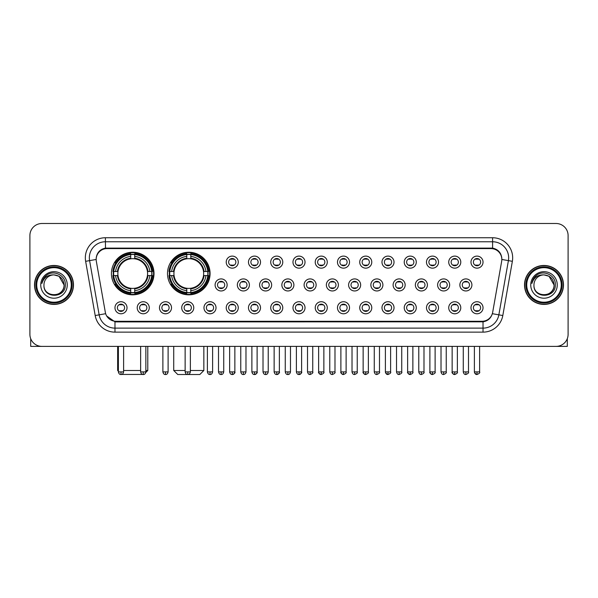 <?xml version="1.0" encoding="UTF-8"?>
<svg xmlns="http://www.w3.org/2000/svg" width="598" height="598" viewBox="0 0 598 598"><rect width="100%" height="100%" fill="white"/><g stroke="black" fill="none" stroke-linecap="round" stroke-linejoin="round"><path stroke-width="0.9" d="M167.5 273.533A21.289 21.289 0 0 0 188.789 294.821A21.289 21.289 0 0 0 210.077 273.533A21.289 21.289 0 0 0 188.789 252.251A21.289 21.289 0 0 0 167.5 273.533M111.43 273.533A21.289 21.289 0 0 0 132.719 294.821A21.289 21.289 0 0 0 154.007 273.533A21.289 21.289 0 0 0 132.719 252.251A21.289 21.289 0 0 0 111.43 273.533M149.268 307.753A6.025 6.025 0 0 1 143.243 313.778A6.025 6.025 0 0 1 137.219 307.753A6.025 6.025 0 0 1 143.243 301.728A6.025 6.025 0 0 1 149.268 307.753M139.626 307.753A3.618 3.618 0 0 0 143.243 311.371A3.618 3.618 0 0 0 146.861 307.753A3.618 3.618 0 0 0 143.243 304.143A3.618 3.618 0 0 0 139.626 307.753M171.521 307.753A6.025 6.025 0 0 1 165.497 313.778A6.025 6.025 0 0 1 159.472 307.753A6.025 6.025 0 0 1 165.497 301.728A6.025 6.025 0 0 1 171.521 307.753M161.879 307.753A3.618 3.618 0 0 0 165.497 311.371A3.618 3.618 0 0 0 169.107 307.753A3.618 3.618 0 0 0 165.497 304.143A3.618 3.618 0 0 0 161.879 307.753M193.767 307.753A6.025 6.025 0 0 1 187.742 313.778A6.025 6.025 0 0 1 181.717 307.753A6.025 6.025 0 0 1 187.742 301.728A6.025 6.025 0 0 1 193.767 307.753M184.132 307.753A3.618 3.618 0 0 0 187.742 311.371A3.618 3.618 0 0 0 191.36 307.753A3.618 3.618 0 0 0 187.742 304.143A3.618 3.618 0 0 0 184.132 307.753M216.02 307.753A6.025 6.025 0 0 1 209.995 313.778A6.025 6.025 0 0 1 203.97 307.753A6.025 6.025 0 0 1 209.995 301.728A6.025 6.025 0 0 1 216.02 307.753M206.385 307.753A3.618 3.618 0 0 0 209.995 311.371A3.618 3.618 0 0 0 213.613 307.753A3.618 3.618 0 0 0 209.995 304.143A3.618 3.618 0 0 0 206.385 307.753M238.273 307.753A6.025 6.025 0 0 1 232.248 313.778A6.025 6.025 0 0 1 226.223 307.753A6.025 6.025 0 0 1 232.248 301.728A6.025 6.025 0 0 1 238.273 307.753M228.63 307.753A3.618 3.618 0 0 0 232.248 311.371A3.618 3.618 0 0 0 235.859 307.753A3.618 3.618 0 0 0 232.248 304.143A3.618 3.618 0 0 0 228.63 307.753M260.526 307.753A6.025 6.025 0 0 1 254.501 313.778A6.025 6.025 0 0 1 248.476 307.753A6.025 6.025 0 0 1 254.501 301.728A6.025 6.025 0 0 1 260.526 307.753M250.883 307.753A3.618 3.618 0 0 0 254.501 311.371A3.618 3.618 0 0 0 258.112 307.753A3.618 3.618 0 0 0 254.501 304.143A3.618 3.618 0 0 0 250.883 307.753M282.772 307.753A6.025 6.025 0 0 1 276.747 313.778A6.025 6.025 0 0 1 270.722 307.753A6.025 6.025 0 0 1 276.747 301.728A6.025 6.025 0 0 1 282.772 307.753M273.137 307.753A3.618 3.618 0 0 0 276.747 311.371A3.618 3.618 0 0 0 280.365 307.753A3.618 3.618 0 0 0 276.747 304.143A3.618 3.618 0 0 0 273.137 307.753M305.025 307.753A6.025 6.025 0 0 1 299 313.778A6.025 6.025 0 0 1 292.975 307.753A6.025 6.025 0 0 1 299 301.728A6.025 6.025 0 0 1 305.025 307.753M295.382 307.753A3.618 3.618 0 0 0 299 311.371A3.618 3.618 0 0 0 302.618 307.753A3.618 3.618 0 0 0 299 304.143A3.618 3.618 0 0 0 295.382 307.753M327.278 307.753A6.025 6.025 0 0 1 321.253 313.778A6.025 6.025 0 0 1 315.228 307.753A6.025 6.025 0 0 1 321.253 301.728A6.025 6.025 0 0 1 327.278 307.753M317.635 307.753A3.618 3.618 0 0 0 321.253 311.371A3.618 3.618 0 0 0 324.864 307.753A3.618 3.618 0 0 0 321.253 304.143A3.618 3.618 0 0 0 317.635 307.753M349.524 307.753A6.025 6.025 0 0 1 343.499 313.778A6.025 6.025 0 0 1 337.474 307.753A6.025 6.025 0 0 1 343.499 301.728A6.025 6.025 0 0 1 349.524 307.753M339.888 307.753A3.618 3.618 0 0 0 343.499 311.371A3.618 3.618 0 0 0 347.117 307.753A3.618 3.618 0 0 0 343.499 304.143A3.618 3.618 0 0 0 339.888 307.753M371.777 307.753A6.025 6.025 0 0 1 365.752 313.778A6.025 6.025 0 0 1 359.727 307.753A6.025 6.025 0 0 1 365.752 301.728A6.025 6.025 0 0 1 371.777 307.753M362.141 307.753A3.618 3.618 0 0 0 365.752 311.371A3.618 3.618 0 0 0 369.37 307.753A3.618 3.618 0 0 0 365.752 304.143A3.618 3.618 0 0 0 362.141 307.753M394.03 307.753A6.025 6.025 0 0 1 388.005 313.778A6.025 6.025 0 0 1 381.98 307.753A6.025 6.025 0 0 1 388.005 301.728A6.025 6.025 0 0 1 394.03 307.753M384.387 307.753A3.618 3.618 0 0 0 388.005 311.371A3.618 3.618 0 0 0 391.615 307.753A3.618 3.618 0 0 0 388.005 304.143A3.618 3.618 0 0 0 384.387 307.753M416.283 307.753A6.025 6.025 0 0 1 410.258 313.778A6.025 6.025 0 0 1 404.233 307.753A6.025 6.025 0 0 1 410.258 301.728A6.025 6.025 0 0 1 416.283 307.753M406.64 307.753A3.618 3.618 0 0 0 410.258 311.371A3.618 3.618 0 0 0 413.868 307.753A3.618 3.618 0 0 0 410.258 304.143A3.618 3.618 0 0 0 406.64 307.753M438.528 307.753A6.025 6.025 0 0 1 432.504 313.778A6.025 6.025 0 0 1 426.479 307.753A6.025 6.025 0 0 1 432.504 301.728A6.025 6.025 0 0 1 438.528 307.753M428.893 307.753A3.618 3.618 0 0 0 432.504 311.371A3.618 3.618 0 0 0 436.121 307.753A3.618 3.618 0 0 0 432.504 304.143A3.618 3.618 0 0 0 428.893 307.753M460.781 307.753A6.025 6.025 0 0 1 454.757 313.778A6.025 6.025 0 0 1 448.732 307.753A6.025 6.025 0 0 1 454.757 301.728A6.025 6.025 0 0 1 460.781 307.753M451.139 307.753A3.618 3.618 0 0 0 454.757 311.371A3.618 3.618 0 0 0 458.374 307.753A3.618 3.618 0 0 0 454.757 304.143A3.618 3.618 0 0 0 451.139 307.753M483.035 307.753A6.025 6.025 0 0 1 477.01 313.778A6.025 6.025 0 0 1 470.985 307.753A6.025 6.025 0 0 1 477.01 301.728A6.025 6.025 0 0 1 483.035 307.753M473.392 307.753A3.618 3.618 0 0 0 477.01 311.371A3.618 3.618 0 0 0 480.62 307.753A3.618 3.618 0 0 0 477.01 304.143A3.618 3.618 0 0 0 473.392 307.753M127.015 307.753A6.025 6.025 0 0 1 120.99 313.778A6.025 6.025 0 0 1 114.966 307.753A6.025 6.025 0 0 1 120.99 301.728A6.025 6.025 0 0 1 127.015 307.753M117.38 307.753A3.618 3.618 0 0 0 120.99 311.371A3.618 3.618 0 0 0 124.608 307.753A3.618 3.618 0 0 0 120.99 304.143A3.618 3.618 0 0 0 117.38 307.753M227.143 284.94A6.025 6.025 0 0 1 221.118 290.964A6.025 6.025 0 0 1 215.101 284.94A6.025 6.025 0 0 1 221.118 278.915A6.025 6.025 0 0 1 227.143 284.94M217.508 284.94A3.618 3.618 0 0 0 221.118 288.557A3.618 3.618 0 0 0 224.736 284.94A3.618 3.618 0 0 0 221.118 281.329A3.618 3.618 0 0 0 217.508 284.94M249.396 284.94A6.025 6.025 0 0 1 243.371 290.964A6.025 6.025 0 0 1 237.346 284.94A6.025 6.025 0 0 1 243.371 278.915A6.025 6.025 0 0 1 249.396 284.94M239.761 284.94A3.618 3.618 0 0 0 243.371 288.557A3.618 3.618 0 0 0 246.989 284.94A3.618 3.618 0 0 0 243.371 281.329A3.618 3.618 0 0 0 239.761 284.94M271.649 284.94A6.025 6.025 0 0 1 265.624 290.964A6.025 6.025 0 0 1 259.599 284.94A6.025 6.025 0 0 1 265.624 278.915A6.025 6.025 0 0 1 271.649 284.94M262.006 284.94A3.618 3.618 0 0 0 265.624 288.557A3.618 3.618 0 0 0 269.242 284.94A3.618 3.618 0 0 0 265.624 281.329A3.618 3.618 0 0 0 262.006 284.94M293.902 284.94A6.025 6.025 0 0 1 287.877 290.964A6.025 6.025 0 0 1 281.852 284.94A6.025 6.025 0 0 1 287.877 278.915A6.025 6.025 0 0 1 293.902 284.94M284.259 284.94A3.618 3.618 0 0 0 287.877 288.557A3.618 3.618 0 0 0 291.488 284.94A3.618 3.618 0 0 0 287.877 281.329A3.618 3.618 0 0 0 284.259 284.94M316.148 284.94A6.025 6.025 0 0 1 310.123 290.964A6.025 6.025 0 0 1 304.098 284.94A6.025 6.025 0 0 1 310.123 278.915A6.025 6.025 0 0 1 316.148 284.94M306.512 284.94A3.618 3.618 0 0 0 310.123 288.557A3.618 3.618 0 0 0 313.741 284.94A3.618 3.618 0 0 0 310.123 281.329A3.618 3.618 0 0 0 306.512 284.94M338.401 284.94A6.025 6.025 0 0 1 332.376 290.964A6.025 6.025 0 0 1 326.351 284.94A6.025 6.025 0 0 1 332.376 278.915A6.025 6.025 0 0 1 338.401 284.94M328.758 284.94A3.618 3.618 0 0 0 332.376 288.557A3.618 3.618 0 0 0 335.994 284.94A3.618 3.618 0 0 0 332.376 281.329A3.618 3.618 0 0 0 328.758 284.94M360.654 284.94A6.025 6.025 0 0 1 354.629 290.964A6.025 6.025 0 0 1 348.604 284.94A6.025 6.025 0 0 1 354.629 278.915A6.025 6.025 0 0 1 360.654 284.94M351.011 284.94A3.618 3.618 0 0 0 354.629 288.557A3.618 3.618 0 0 0 358.239 284.94A3.618 3.618 0 0 0 354.629 281.329A3.618 3.618 0 0 0 351.011 284.94M382.899 284.94A6.025 6.025 0 0 1 376.882 290.964A6.025 6.025 0 0 1 370.857 284.94A6.025 6.025 0 0 1 376.882 278.915A6.025 6.025 0 0 1 382.899 284.94M373.264 284.94A3.618 3.618 0 0 0 376.882 288.557A3.618 3.618 0 0 0 380.492 284.94A3.618 3.618 0 0 0 376.882 281.329A3.618 3.618 0 0 0 373.264 284.94M405.152 284.94A6.025 6.025 0 0 1 399.128 290.964A6.025 6.025 0 0 1 393.103 284.94A6.025 6.025 0 0 1 399.128 278.915A6.025 6.025 0 0 1 405.152 284.94M395.517 284.94A3.618 3.618 0 0 0 399.128 288.557A3.618 3.618 0 0 0 402.746 284.94A3.618 3.618 0 0 0 399.128 281.329A3.618 3.618 0 0 0 395.517 284.94M427.406 284.94A6.025 6.025 0 0 1 421.381 290.964A6.025 6.025 0 0 1 415.356 284.94A6.025 6.025 0 0 1 421.381 278.915A6.025 6.025 0 0 1 427.406 284.94M417.763 284.94A3.618 3.618 0 0 0 421.381 288.557A3.618 3.618 0 0 0 424.999 284.94A3.618 3.618 0 0 0 421.381 281.329A3.618 3.618 0 0 0 417.763 284.94M449.659 284.94A6.025 6.025 0 0 1 443.634 290.964A6.025 6.025 0 0 1 437.609 284.94A6.025 6.025 0 0 1 443.634 278.915A6.025 6.025 0 0 1 449.659 284.94M440.016 284.94A3.618 3.618 0 0 0 443.634 288.557A3.618 3.618 0 0 0 447.244 284.94A3.618 3.618 0 0 0 443.634 281.329A3.618 3.618 0 0 0 440.016 284.94M471.904 284.94A6.025 6.025 0 0 1 465.879 290.964A6.025 6.025 0 0 1 459.855 284.94A6.025 6.025 0 0 1 465.879 278.915A6.025 6.025 0 0 1 471.904 284.94M462.269 284.94A3.618 3.618 0 0 0 465.879 288.557A3.618 3.618 0 0 0 469.497 284.94A3.618 3.618 0 0 0 465.879 281.329A3.618 3.618 0 0 0 462.269 284.94M238.273 262.126A6.025 6.025 0 0 1 232.248 268.151A6.025 6.025 0 0 1 226.223 262.126A6.025 6.025 0 0 1 232.248 256.101A6.025 6.025 0 0 1 238.273 262.126M228.63 262.126A3.618 3.618 0 0 0 232.248 265.744A3.618 3.618 0 0 0 235.859 262.126A3.618 3.618 0 0 0 232.248 258.515A3.618 3.618 0 0 0 228.63 262.126M260.526 262.126A6.025 6.025 0 0 1 254.501 268.151A6.025 6.025 0 0 1 248.476 262.126A6.025 6.025 0 0 1 254.501 256.101A6.025 6.025 0 0 1 260.526 262.126M250.883 262.126A3.618 3.618 0 0 0 254.501 265.744A3.618 3.618 0 0 0 258.112 262.126A3.618 3.618 0 0 0 254.501 258.515A3.618 3.618 0 0 0 250.883 262.126M282.772 262.126A6.025 6.025 0 0 1 276.747 268.151A6.025 6.025 0 0 1 270.722 262.126A6.025 6.025 0 0 1 276.747 256.101A6.025 6.025 0 0 1 282.772 262.126M273.137 262.126A3.618 3.618 0 0 0 276.747 265.744A3.618 3.618 0 0 0 280.365 262.126A3.618 3.618 0 0 0 276.747 258.515A3.618 3.618 0 0 0 273.137 262.126M305.025 262.126A6.025 6.025 0 0 1 299 268.151A6.025 6.025 0 0 1 292.975 262.126A6.025 6.025 0 0 1 299 256.101A6.025 6.025 0 0 1 305.025 262.126M295.382 262.126A3.618 3.618 0 0 0 299 265.744A3.618 3.618 0 0 0 302.618 262.126A3.618 3.618 0 0 0 299 258.515A3.618 3.618 0 0 0 295.382 262.126M327.278 262.126A6.025 6.025 0 0 1 321.253 268.151A6.025 6.025 0 0 1 315.228 262.126A6.025 6.025 0 0 1 321.253 256.101A6.025 6.025 0 0 1 327.278 262.126M317.635 262.126A3.618 3.618 0 0 0 321.253 265.744A3.618 3.618 0 0 0 324.864 262.126A3.618 3.618 0 0 0 321.253 258.515A3.618 3.618 0 0 0 317.635 262.126M349.524 262.126A6.025 6.025 0 0 1 343.499 268.151A6.025 6.025 0 0 1 337.474 262.126A6.025 6.025 0 0 1 343.499 256.101A6.025 6.025 0 0 1 349.524 262.126M339.888 262.126A3.618 3.618 0 0 0 343.499 265.744A3.618 3.618 0 0 0 347.117 262.126A3.618 3.618 0 0 0 343.499 258.515A3.618 3.618 0 0 0 339.888 262.126M371.777 262.126A6.025 6.025 0 0 1 365.752 268.151A6.025 6.025 0 0 1 359.727 262.126A6.025 6.025 0 0 1 365.752 256.101A6.025 6.025 0 0 1 371.777 262.126M362.141 262.126A3.618 3.618 0 0 0 365.752 265.744A3.618 3.618 0 0 0 369.37 262.126A3.618 3.618 0 0 0 365.752 258.515A3.618 3.618 0 0 0 362.141 262.126M394.03 262.126A6.025 6.025 0 0 1 388.005 268.151A6.025 6.025 0 0 1 381.98 262.126A6.025 6.025 0 0 1 388.005 256.101A6.025 6.025 0 0 1 394.03 262.126M384.387 262.126A3.618 3.618 0 0 0 388.005 265.744A3.618 3.618 0 0 0 391.615 262.126A3.618 3.618 0 0 0 388.005 258.515A3.618 3.618 0 0 0 384.387 262.126M416.283 262.126A6.025 6.025 0 0 1 410.258 268.151A6.025 6.025 0 0 1 404.233 262.126A6.025 6.025 0 0 1 410.258 256.101A6.025 6.025 0 0 1 416.283 262.126M406.64 262.126A3.618 3.618 0 0 0 410.258 265.744A3.618 3.618 0 0 0 413.868 262.126A3.618 3.618 0 0 0 410.258 258.515A3.618 3.618 0 0 0 406.64 262.126M438.528 262.126A6.025 6.025 0 0 1 432.504 268.151A6.025 6.025 0 0 1 426.479 262.126A6.025 6.025 0 0 1 432.504 256.101A6.025 6.025 0 0 1 438.528 262.126M428.893 262.126A3.618 3.618 0 0 0 432.504 265.744A3.618 3.618 0 0 0 436.121 262.126A3.618 3.618 0 0 0 432.504 258.515A3.618 3.618 0 0 0 428.893 262.126M460.781 262.126A6.025 6.025 0 0 1 454.757 268.151A6.025 6.025 0 0 1 448.732 262.126A6.025 6.025 0 0 1 454.757 256.101A6.025 6.025 0 0 1 460.781 262.126M451.139 262.126A3.618 3.618 0 0 0 454.757 265.744A3.618 3.618 0 0 0 458.374 262.126A3.618 3.618 0 0 0 454.757 258.515A3.618 3.618 0 0 0 451.139 262.126M483.035 262.126A6.025 6.025 0 0 1 477.01 268.151A6.025 6.025 0 0 1 470.985 262.126A6.025 6.025 0 0 1 477.01 256.101A6.025 6.025 0 0 1 483.035 262.126M473.392 262.126A3.618 3.618 0 0 0 477.01 265.744A3.618 3.618 0 0 0 480.62 262.126A3.618 3.618 0 0 0 477.01 258.515A3.618 3.618 0 0 0 473.392 262.126M96.338 261.319A10.846 10.846 0 0 1 107.012 248.596L490.988 248.596A10.846 10.846 0 0 1 501.662 261.319L492.67 312.328A10.846 10.846 0 0 1 481.988 321.29L116.012 321.29A10.846 10.846 0 0 1 105.33 312.328L96.338 261.319M113.343 275.543A19.48 19.48 0 0 1 113.343 271.529M169.413 275.543A19.48 19.48 0 0 1 169.413 271.529M34.52 284.94A19.48 19.48 0 0 0 53.999 304.419A19.48 19.48 0 0 0 73.479 284.94A19.48 19.48 0 0 0 53.999 265.46A19.48 19.48 0 0 0 34.52 284.94M524.521 284.94A19.48 19.48 0 0 0 544.001 304.419A19.48 19.48 0 0 0 563.48 284.94A19.48 19.48 0 0 0 544.001 265.46A19.48 19.48 0 0 0 524.521 284.94M96.218 257.835L96.188 259.457L96.218 257.835C97.055 252.491 100.12 249.254 105.405 248.11L492.595 248.11C497.872 249.246 500.937 252.483 501.782 257.835L501.812 259.457M105.405 237.75L492.595 237.75A20.085 20.085 0 0 1 512.366 261.319L502.806 315.542A20.085 20.085 0 0 1 483.027 332.137L114.973 332.137A20.085 20.085 0 0 1 95.194 315.542L85.634 261.319A20.085 20.085 0 0 1 105.405 237.75L105.405 241.764L492.595 241.764A16.064 16.064 0 0 1 508.412 260.623L498.852 314.84A16.064 16.064 0 0 1 483.027 328.123L114.973 328.123A16.064 16.064 0 0 1 99.148 314.84L89.588 260.623A16.064 16.064 0 0 1 105.405 241.764L105.495 248.095M99.111 251.407L101.996 249.224M102.094 249.172L104.897 248.2M483.027 332.137L483.027 321.821C487.804 321.029 490.891 318.315 492.296 313.688C490.898 318.315 487.811 321.021 483.027 321.821L116.221 321.896L114.973 321.821L106.511 315.871M500.743 254.113L501.782 257.835M568.1 235.537A12.05 12.05 0 0 0 556.05 223.495L41.95 223.495A12.05 12.05 0 0 0 29.9 235.537L29.9 334.342A12.05 12.05 0 0 0 41.95 346.392L556.05 346.392A12.05 12.05 0 0 0 568.1 334.342L568.1 235.537L568.1 334.342M492.341 313.696L498.852 314.84L508.412 260.623L512.366 261.319M29.9 235.537L29.9 334.342M556.05 223.495L41.95 223.495M41.95 346.392L556.05 346.392M30.7 338.67L30.7 346.392L77.292 346.392M71.267 284.94A17.267 17.267 0 0 0 53.999 267.672A17.267 17.267 0 0 0 36.725 284.94A17.267 17.267 0 0 0 53.999 302.214A17.267 17.267 0 0 0 71.267 284.94M72.074 284.94A18.075 18.075 0 0 0 53.999 266.865A18.075 18.075 0 0 0 35.925 284.94A18.075 18.075 0 0 0 53.999 303.014A18.075 18.075 0 0 0 72.074 284.94M73.277 284.94A19.278 19.278 0 0 0 53.999 265.661A19.278 19.278 0 0 0 34.721 284.94A19.278 19.278 0 0 0 53.999 304.225A19.278 19.278 0 0 0 73.277 284.94M64.038 284.94C63.44 278.84 60.099 275.499 53.999 274.901L59.023 276.246L64.038 284.94L59.023 276.246L53.999 274.901L59.023 276.246L64.038 284.94L59.023 276.246L53.999 274.901L59.023 276.246L64.038 284.94C64.651 297.894 43.34 297.894 43.96 284.94C43.063 298.88 65.78 298.566 65.309 284.94C66.057 275.379 53.521 269.302 46.3 275.461C43.781 277.562 42.309 280.238 41.875 283.482C43.766 277.502 47.81 274.639 53.999 274.901L59.023 276.246L64.038 284.94C64.651 297.894 43.34 297.894 43.96 284.94C43.34 297.894 64.651 297.894 64.038 284.94C64.651 297.894 43.34 297.894 43.96 284.94C43.34 297.894 64.651 297.894 64.038 284.94C64.651 297.894 43.34 297.894 43.96 284.94C43.34 297.894 64.651 297.894 64.038 284.94C64.651 297.894 43.34 297.894 43.96 284.94C43.34 297.894 64.651 297.894 64.038 284.94C64.651 297.894 43.34 297.894 43.96 284.94C43.34 297.894 64.651 297.894 64.038 284.94C64.651 297.894 43.34 297.894 43.96 284.94C43.34 297.894 64.651 297.894 64.038 284.94C64.651 297.894 43.34 297.894 43.96 284.94A10.039 10.039 0 0 1 53.999 274.901L59.023 276.246L64.038 284.94C64.442 292.736 54.418 297.916 48.303 293.214M40.746 284.94A13.253 13.253 0 0 0 53.999 298.2A13.253 13.253 0 0 0 67.253 284.94A13.253 13.253 0 0 0 53.999 271.686A13.253 13.253 0 0 0 40.746 284.94M46.293 275.461L43.333 278.982M43.153 279.326L43.415 278.84L43.153 279.326M143.834 374.438L121.603 374.438M123.607 370.491L140.635 370.491M145.852 370.491L147.781 370.491L145.785 372.487M134.729 292.549L134.729 293.356A19.921 19.921 0 0 0 152.542 275.543L151.735 275.543A19.121 19.121 0 0 1 134.729 292.549L134.729 290.688A17.267 17.267 0 0 0 149.874 275.543L147.444 275.543A14.86 14.86 0 0 0 134.729 258.814L134.729 254.524A19.121 19.121 0 0 1 151.735 271.529L152.542 271.529A19.921 19.921 0 0 0 134.729 253.716L134.729 254.524M113.71 275.543L112.902 275.543A19.921 19.921 0 0 0 130.715 293.356L130.715 292.549A19.121 19.121 0 0 1 113.71 275.543L115.564 275.543A17.267 17.267 0 0 0 130.715 290.688L130.715 288.258A14.86 14.86 0 0 0 147.444 275.543L148.035 275.543A15.451 15.451 0 0 1 134.729 288.856L134.729 290.688M130.715 254.524L130.715 253.716A19.921 19.921 0 0 0 112.902 271.529L113.71 271.529A19.121 19.121 0 0 1 130.715 254.524L130.715 256.385A17.267 17.267 0 0 0 115.564 271.529L117.993 271.529A14.86 14.86 0 0 0 130.715 288.258L130.715 288.856A15.451 15.451 0 0 1 117.402 275.543L115.564 275.543M113.747 275.543A19.076 19.076 0 0 1 113.747 271.529M134.729 254.561A19.076 19.076 0 0 0 130.715 254.561M151.69 271.529A19.076 19.076 0 0 1 151.69 275.543M151.735 271.529L149.874 271.529A17.267 17.267 0 0 0 134.729 256.385M149.874 275.543L151.735 275.543M130.715 290.688L130.715 292.549M147.444 271.529L149.874 271.529M147.444 275.543A14.86 14.86 0 0 1 134.729 288.258L134.729 288.856M130.715 288.258A14.86 14.86 0 0 1 117.993 275.543L117.402 275.543M134.729 292.504A19.076 19.076 0 0 1 130.715 292.504M115.564 271.529L113.71 271.529M130.715 258.785L130.715 256.385M134.729 258.814A14.86 14.86 0 0 0 117.993 271.529L117.402 271.529A15.451 15.451 0 0 1 130.715 258.216M134.729 258.785L134.729 258.216A15.451 15.451 0 0 1 148.035 271.529M117.657 346.392L117.657 370.491L118.382 370.491M116.012 262.694L114.868 262.694A20.885 20.885 0 0 1 153.604 273.533A20.885 20.885 0 0 1 114.868 284.379L116.012 284.379M190.358 370.491L203.851 370.491L199.837 374.505L177.748 374.505L173.726 370.491L185.133 370.491M190.799 292.549L190.799 293.356A19.921 19.921 0 0 0 208.612 275.543L207.805 275.543A19.121 19.121 0 0 1 190.799 292.549L190.799 290.688A17.267 17.267 0 0 0 205.944 275.543L203.514 275.543A14.86 14.86 0 0 0 190.799 258.814L190.799 254.524A19.121 19.121 0 0 1 207.805 271.529L208.612 271.529A19.921 19.921 0 0 0 190.799 253.716L190.799 254.524M169.78 275.543L168.972 275.543A19.921 19.921 0 0 0 186.778 293.356L186.778 292.549A19.121 19.121 0 0 1 169.78 275.543L171.633 275.543A17.267 17.267 0 0 0 186.778 290.688L186.778 288.258A14.86 14.86 0 0 0 203.514 275.543L204.105 275.543A15.451 15.451 0 0 1 190.799 288.856L190.799 290.688M186.778 254.524L186.778 253.716A19.921 19.921 0 0 0 168.972 271.529L169.78 271.529A19.121 19.121 0 0 1 186.778 254.524L186.778 256.385A17.267 17.267 0 0 0 171.633 271.529L174.063 271.529A14.86 14.86 0 0 0 186.778 288.258L186.778 288.856A15.451 15.451 0 0 1 173.472 275.543L171.633 275.543M169.817 275.543A19.076 19.076 0 0 1 169.817 271.529M190.799 254.561A19.076 19.076 0 0 0 186.778 254.561M207.76 271.529A19.076 19.076 0 0 1 207.76 275.543M207.805 271.529L205.944 271.529A17.267 17.267 0 0 0 190.799 256.385M205.944 275.543L207.805 275.543M186.778 290.688L186.778 292.549M203.514 271.529L205.944 271.529M203.514 275.543A14.86 14.86 0 0 1 190.799 288.258L190.799 288.856M186.778 288.258A14.86 14.86 0 0 1 174.063 275.543L173.472 275.543M190.799 292.504A19.076 19.076 0 0 1 186.778 292.504M171.633 271.529L169.78 271.529M186.778 258.785L186.778 256.385M190.799 258.814A14.86 14.86 0 0 0 174.063 271.529L173.472 271.529A15.451 15.451 0 0 1 186.778 258.216M190.799 258.785L190.799 258.216A15.451 15.451 0 0 1 204.105 271.529M172.082 262.694L170.938 262.694A20.885 20.885 0 0 1 209.674 273.533A20.885 20.885 0 0 1 170.938 284.379L172.082 284.379M231.045 265.534L231.045 264.966A3.08 3.08 0 0 0 233.452 264.966L233.452 265.534M233.452 258.725L233.452 259.293A3.08 3.08 0 0 0 231.045 259.293L231.045 258.725M253.29 265.534L253.29 264.966A3.08 3.08 0 0 0 255.705 264.966L255.705 265.534M255.705 258.725L255.705 259.293A3.08 3.08 0 0 0 253.29 259.293L253.29 258.725M275.543 265.534L275.543 264.966A3.08 3.08 0 0 0 277.95 264.966L277.95 265.534M277.95 258.725L277.95 259.293A3.08 3.08 0 0 0 275.543 259.293L275.543 258.725M297.797 265.534L297.797 264.966A3.08 3.08 0 0 0 300.203 264.966L300.203 265.534M300.203 258.725L300.203 259.293A3.08 3.08 0 0 0 297.797 259.293L297.797 258.725M320.05 265.534L320.05 264.966A3.08 3.08 0 0 0 322.457 264.966L322.457 265.534M322.457 258.725L322.457 259.293A3.08 3.08 0 0 0 320.05 259.293L320.05 258.725M342.295 265.534L342.295 264.966A3.08 3.08 0 0 0 344.71 264.966L344.71 265.534M344.71 258.725L344.71 259.293A3.08 3.08 0 0 0 342.295 259.293L342.295 258.725M364.548 265.534L364.548 264.966A3.08 3.08 0 0 0 366.955 264.966L366.955 265.534M366.955 258.725L366.955 259.293A3.08 3.08 0 0 0 364.548 259.293L364.548 258.725M386.801 265.534L386.801 264.966A3.08 3.08 0 0 0 389.208 264.966L389.208 265.534M389.208 258.725L389.208 259.293A3.08 3.08 0 0 0 386.801 259.293L386.801 258.725M409.047 265.534L409.047 264.966A3.08 3.08 0 0 0 411.461 264.966L411.461 265.534M411.461 258.725L411.461 259.293A3.08 3.08 0 0 0 409.047 259.293L409.047 258.725M431.3 265.534L431.3 264.966A3.08 3.08 0 0 0 433.707 264.966L433.707 265.534M433.707 258.725L433.707 259.293A3.08 3.08 0 0 0 431.3 259.293L431.3 258.725M453.553 265.534L453.553 264.966A3.08 3.08 0 0 0 455.96 264.966L455.96 265.534M455.96 258.725L455.96 259.293A3.08 3.08 0 0 0 453.553 259.293L453.553 258.725M475.806 265.534L475.806 264.966A3.08 3.08 0 0 0 478.213 264.966L478.213 265.534M478.213 258.725L478.213 259.293A3.08 3.08 0 0 0 475.806 259.293L475.806 258.725M219.915 288.348L219.915 287.78A3.08 3.08 0 0 0 222.329 287.78L222.329 288.348M222.329 281.531L222.329 282.106A3.08 3.08 0 0 0 219.915 282.106L219.915 281.531M242.168 288.348L242.168 287.78A3.08 3.08 0 0 0 244.575 287.78L244.575 288.348M244.575 281.531L244.575 282.106A3.08 3.08 0 0 0 242.168 282.106L242.168 281.531M264.421 288.348L264.421 287.78A3.08 3.08 0 0 0 266.828 287.78L266.828 288.348M266.828 281.531L266.828 282.106A3.08 3.08 0 0 0 264.421 282.106L264.421 281.531M286.666 288.348L286.666 287.78A3.08 3.08 0 0 0 289.081 287.78L289.081 288.348M289.081 281.531L289.081 282.106A3.08 3.08 0 0 0 286.666 282.106L286.666 281.531M308.919 288.348L308.919 287.78A3.08 3.08 0 0 0 311.334 287.78L311.334 288.348M311.334 281.531L311.334 282.106A3.08 3.08 0 0 0 308.919 282.106L308.919 281.531M331.172 288.348L331.172 287.78A3.08 3.08 0 0 0 333.579 287.78L333.579 288.348M333.579 281.531L333.579 282.106A3.08 3.08 0 0 0 331.172 282.106L331.172 281.531M353.425 288.348L353.425 287.78A3.08 3.08 0 0 0 355.832 287.78L355.832 288.348M355.832 281.531L355.832 282.106A3.08 3.08 0 0 0 353.425 282.106L353.425 281.531M375.671 288.348L375.671 287.78A3.08 3.08 0 0 0 378.086 287.78L378.086 288.348M378.086 281.531L378.086 282.106A3.08 3.08 0 0 0 375.671 282.106L375.671 281.531M397.924 288.348L397.924 287.78A3.08 3.08 0 0 0 400.331 287.78L400.331 288.348M400.331 281.531L400.331 282.106A3.08 3.08 0 0 0 397.924 282.106L397.924 281.531M420.177 288.348L420.177 287.78A3.08 3.08 0 0 0 422.584 287.78L422.584 288.348M422.584 281.531L422.584 282.106A3.08 3.08 0 0 0 420.177 282.106L420.177 281.531M442.423 288.348L442.423 287.78A3.08 3.08 0 0 0 444.837 287.78L444.837 288.348M444.837 281.531L444.837 282.106A3.08 3.08 0 0 0 442.423 282.106L442.423 281.531M464.676 288.348L464.676 287.78A3.08 3.08 0 0 0 467.09 287.78L467.09 288.348M467.09 281.531L467.09 282.106A3.08 3.08 0 0 0 464.676 282.106L464.676 281.531M119.787 311.162L119.787 310.594A3.08 3.08 0 0 0 122.194 310.594L122.194 311.162M122.194 304.345L122.194 304.92A3.08 3.08 0 0 0 119.787 304.92L119.787 304.345M567.3 338.67L567.3 346.392L520.709 346.392M561.275 284.94A17.267 17.267 0 0 0 544.001 267.672A17.267 17.267 0 0 0 526.733 284.94A17.267 17.267 0 0 0 544.001 302.214A17.267 17.267 0 0 0 561.275 284.94M562.075 284.94A18.075 18.075 0 0 0 544.001 266.865A18.075 18.075 0 0 0 525.926 284.94A18.075 18.075 0 0 0 544.001 303.014A18.075 18.075 0 0 0 562.075 284.94M563.279 284.94A19.278 19.278 0 0 0 544.001 265.661A19.278 19.278 0 0 0 524.723 284.94A19.278 19.278 0 0 0 544.001 304.225A19.278 19.278 0 0 0 563.279 284.94M533.962 284.94A10.039 10.039 0 0 1 544.001 274.901L549.024 276.246L554.04 284.94L549.024 276.246L544.001 274.901L549.024 276.246L554.04 284.94L549.024 276.246L544.001 274.901L549.024 276.246L554.04 284.94L549.024 276.246L544.001 274.901L549.024 276.246L554.04 284.94C554.66 297.894 533.349 297.894 533.962 284.94C533.065 298.88 555.781 298.566 555.31 284.94C556.058 275.379 543.522 269.302 536.301 275.461C533.782 277.562 532.31 280.238 531.876 283.482C533.767 277.502 537.811 274.639 544.001 274.901L549.024 276.246L554.04 284.94C554.66 297.894 533.349 297.894 533.962 284.94C533.349 297.894 554.66 297.894 554.04 284.94C554.66 297.894 533.349 297.894 533.962 284.94C533.349 297.894 554.66 297.894 554.04 284.94C554.66 297.894 533.349 297.894 533.962 284.94C533.349 297.894 554.66 297.894 554.04 284.94C554.66 297.894 533.349 297.894 533.962 284.94C533.349 297.894 554.66 297.894 554.04 284.94C554.66 297.894 533.349 297.894 533.962 284.94C533.349 297.894 554.66 297.894 554.04 284.94C554.443 292.736 544.419 297.916 538.305 293.214M544.001 274.901C550.1 275.499 553.449 278.84 554.04 284.94M530.747 284.94A13.253 13.253 0 0 0 544.001 298.2A13.253 13.253 0 0 0 557.254 284.94A13.253 13.253 0 0 0 544.001 271.686A13.253 13.253 0 0 0 530.747 284.94M536.301 275.461L533.341 278.982M533.154 279.326L533.423 278.84M142.04 311.162L142.04 310.594A3.08 3.08 0 0 0 144.447 310.594L144.447 311.162M144.447 304.345L144.447 304.92A3.08 3.08 0 0 0 142.04 304.92L142.04 304.345M164.293 311.162L164.293 310.594A3.08 3.08 0 0 0 166.7 310.594L166.7 311.162M166.7 304.345L166.7 304.92A3.08 3.08 0 0 0 164.293 304.92L164.293 304.345M186.539 311.162L186.539 310.594A3.08 3.08 0 0 0 188.953 310.594L188.953 311.162M188.953 304.345L188.953 304.92A3.08 3.08 0 0 0 186.539 304.92L186.539 304.345M208.792 311.162L208.792 310.594A3.08 3.08 0 0 0 211.199 310.594L211.199 311.162M211.199 304.345L211.199 304.92A3.08 3.08 0 0 0 208.792 304.92L208.792 304.345M231.045 311.162L231.045 310.594A3.08 3.08 0 0 0 233.452 310.594L233.452 311.162M233.452 304.345L233.452 304.92A3.08 3.08 0 0 0 231.045 304.92L231.045 304.345M253.29 311.162L253.29 310.594A3.08 3.08 0 0 0 255.705 310.594L255.705 311.162M255.705 304.345L255.705 304.92A3.08 3.08 0 0 0 253.29 304.92L253.29 304.345M275.543 311.162L275.543 310.594A3.08 3.08 0 0 0 277.95 310.594L277.95 311.162M277.95 304.345L277.95 304.92A3.08 3.08 0 0 0 275.543 304.92L275.543 304.345M297.797 311.162L297.797 310.594A3.08 3.08 0 0 0 300.203 310.594L300.203 311.162M300.203 304.345L300.203 304.92A3.08 3.08 0 0 0 297.797 304.92L297.797 304.345M320.05 311.162L320.05 310.594A3.08 3.08 0 0 0 322.457 310.594L322.457 311.162M322.457 304.345L322.457 304.92A3.08 3.08 0 0 0 320.05 304.92L320.05 304.345M342.295 311.162L342.295 310.594A3.08 3.08 0 0 0 344.71 310.594L344.71 311.162M344.71 304.345L344.71 304.92A3.08 3.08 0 0 0 342.295 304.92L342.295 304.345M364.548 311.162L364.548 310.594A3.08 3.08 0 0 0 366.955 310.594L366.955 311.162M366.955 304.345L366.955 304.92A3.08 3.08 0 0 0 364.548 304.92L364.548 304.345M386.801 311.162L386.801 310.594A3.08 3.08 0 0 0 389.208 310.594L389.208 311.162M389.208 304.345L389.208 304.92A3.08 3.08 0 0 0 386.801 304.92L386.801 304.345M409.047 311.162L409.047 310.594A3.08 3.08 0 0 0 411.461 310.594L411.461 311.162M411.461 304.345L411.461 304.92A3.08 3.08 0 0 0 409.047 304.92L409.047 304.345M431.3 311.162L431.3 310.594A3.08 3.08 0 0 0 433.707 310.594L433.707 311.162M433.707 304.345L433.707 304.92A3.08 3.08 0 0 0 431.3 304.92L431.3 304.345M453.553 311.162L453.553 310.594A3.08 3.08 0 0 0 455.96 310.594L455.96 311.162M455.96 304.345L455.96 304.92A3.08 3.08 0 0 0 453.553 304.92L453.553 304.345M475.806 311.162L475.806 310.594A3.08 3.08 0 0 0 478.213 310.594L478.213 311.162M478.213 304.345L478.213 304.92A3.08 3.08 0 0 0 475.806 304.92L475.806 304.345M492.595 237.75L492.595 248.11M85.634 261.319L89.588 260.623A16.064 16.064 0 0 1 89.341 257.835M89.588 260.623L96.173 259.457M114.973 332.137L114.973 321.821M95.194 315.542L105.659 313.696M501.827 259.457L508.412 260.623M498.852 314.84L502.806 315.542M130.715 292.691A19.256 19.256 0 0 0 134.729 292.691M151.87 275.543A19.256 19.256 0 0 0 151.87 271.529M134.729 254.382A19.256 19.256 0 0 0 130.715 254.382M186.778 292.691A19.256 19.256 0 0 0 190.799 292.691M207.94 275.543A19.256 19.256 0 0 0 207.94 271.529M190.799 254.382A19.256 19.256 0 0 0 186.778 254.382M221.118 371.896L218.509 371.896C218.965 373.757 219.84 374.632 221.118 374.505L221.118 371.896L223.734 371.896L223.734 346.392M243.371 371.896L240.762 371.896C241.218 373.757 242.085 374.632 243.371 374.505L243.371 371.896L245.98 371.896L245.98 346.392M265.624 371.896L263.015 371.896C263.471 373.757 264.338 374.632 265.624 374.505L265.624 371.896L268.233 371.896L268.233 346.392M287.877 371.896L285.261 371.896C285.717 373.757 286.591 374.632 287.877 374.505L287.877 371.896L290.486 371.896L290.486 346.392M310.123 371.896L307.514 371.896C307.97 373.757 308.837 374.632 310.123 374.505L310.123 371.896L312.739 371.896L312.739 346.392M332.376 371.896L329.767 371.896C330.223 373.757 331.09 374.632 332.376 374.505L332.376 371.896L334.985 371.896L334.985 346.392M354.629 371.896L352.02 371.896C352.469 373.757 353.343 374.632 354.629 374.505L354.629 371.896L357.238 371.896L357.238 346.392M376.882 371.896L374.266 371.896C374.722 373.757 375.596 374.632 376.882 374.505L376.882 371.896L379.491 371.896L379.491 346.392M399.128 371.896L396.519 371.896C396.975 373.757 397.842 374.632 399.128 374.505L399.128 371.896L401.736 371.896L401.736 346.392M421.381 371.896L418.772 371.896C419.228 373.757 420.095 374.632 421.381 374.505L421.381 371.896L423.989 371.896L423.989 346.392M443.634 371.896L441.018 371.896C441.474 373.757 442.348 374.632 443.634 374.505L443.634 371.896L446.243 371.896L446.243 346.392M465.879 371.896L463.271 371.896C463.727 373.757 464.594 374.632 465.879 374.505L465.879 371.896L468.496 371.896L468.496 346.392M120.99 371.896L118.382 371.896C118.838 373.757 119.705 374.632 120.99 374.505L120.99 371.896L123.607 371.896L123.607 346.392M143.243 371.896L140.635 371.896C141.091 373.757 141.958 374.632 143.243 374.505L143.243 371.896L145.852 371.896L145.852 346.392M165.497 371.896L162.88 371.896C163.336 373.757 164.211 374.632 165.497 374.505L165.497 371.896L168.105 371.896L168.105 346.392M187.742 371.896L185.133 371.896C185.589 373.757 186.464 374.632 187.742 374.505L187.742 371.896L190.358 371.896L190.358 346.392M209.995 371.896L207.386 371.896C207.842 373.757 208.709 374.632 209.995 374.505L209.995 371.896L212.604 371.896L212.604 346.392M232.248 371.896L229.639 371.896C230.095 373.757 230.963 374.632 232.248 374.505L232.248 371.896L234.857 371.896C235.388 372.733 234.521 373.601 232.248 374.505C233.534 374.632 234.401 373.757 234.857 371.896L234.857 346.392M254.501 371.896L251.885 371.896C252.341 373.757 253.216 374.632 254.501 374.505L254.501 371.896L257.11 371.896C257.641 372.733 256.766 373.601 254.501 374.505C255.78 374.632 256.654 373.757 257.11 371.896L257.11 346.392M276.747 371.896L274.138 371.896C274.594 373.757 275.461 374.632 276.747 374.505L276.747 371.896L279.363 371.896C279.886 372.733 279.019 373.601 276.747 374.505C278.033 374.632 278.907 373.757 279.363 371.896L279.363 346.392M299 371.896L296.391 371.896L296.391 346.392L296.391 371.896C296.847 373.757 297.714 374.632 299 374.505L299 371.896L301.609 371.896C302.139 372.733 301.272 373.601 299 374.505C300.286 374.632 301.153 373.757 301.609 371.896L301.609 346.392M321.253 371.896L318.637 371.896C318.114 372.733 318.981 373.601 321.253 374.505L321.253 371.896L323.862 371.896L323.862 346.392M343.499 371.896L340.89 371.896C340.359 372.733 341.234 373.601 343.499 374.505L343.499 371.896L346.115 371.896L346.115 346.392M365.752 371.896L363.143 371.896C362.612 372.733 363.479 373.601 365.752 374.505L365.752 371.896L368.361 371.896L368.361 346.392M385.396 346.392L385.396 371.896C385.852 373.757 386.719 374.632 388.005 374.505L388.005 371.896L385.396 371.896L385.418 372.285M388.005 374.505C390.277 373.601 391.144 372.733 390.614 371.896L390.614 346.392L390.614 371.896L388.005 371.896M410.258 371.896L407.642 371.896C407.111 372.733 407.986 373.601 410.258 374.505L410.258 371.896L412.867 371.896L412.867 346.392M432.504 371.896L429.895 371.896C429.364 372.733 430.239 373.601 432.504 374.505L432.504 371.896L435.12 371.896L435.12 346.392M454.757 371.896L452.148 371.896C451.617 372.733 452.484 373.601 454.757 374.505L454.757 371.896L457.365 371.896L457.365 346.392M474.393 346.392L474.393 371.896C474.849 373.757 475.724 374.632 477.01 374.505L477.01 371.896L474.393 371.896L474.423 372.285M479.618 346.392L479.618 371.896L477.01 371.896M147.781 346.392L147.781 370.491M118.382 371.216L117.657 370.491M203.851 346.392L203.851 370.491M173.726 346.392L173.726 370.491M318.637 371.896L318.637 346.392L318.637 371.896C319.093 373.757 319.967 374.632 321.253 374.505C323.518 373.601 324.393 372.733 323.862 371.896M340.89 371.896L340.89 346.392L340.89 371.896C341.346 373.757 342.22 374.632 343.499 374.505C345.771 373.601 346.646 372.733 346.115 371.896M385.575 372.853L387.616 374.483M452.148 371.896L452.148 346.392L452.148 371.896C452.604 373.757 453.471 374.632 454.757 374.505C457.029 373.601 457.896 372.733 457.365 371.896M474.58 372.853L476.621 374.483M218.509 371.896L218.509 346.392M223.734 371.896C223.278 373.757 222.404 374.632 221.118 374.505M240.762 371.896L240.762 346.392M245.98 371.896C245.531 373.757 244.657 374.632 243.371 374.505M263.015 371.896L263.015 346.392M268.233 371.896C267.777 373.757 266.91 374.632 265.624 374.505M285.261 371.896L285.261 346.392M290.486 371.896C290.03 373.757 289.163 374.632 287.877 374.505M307.514 371.896L307.514 346.392M312.739 371.896C313.262 372.733 312.395 373.601 310.123 374.505M329.767 371.896L329.767 346.392M334.985 371.896C335.515 372.733 334.648 373.601 332.376 374.505M352.02 371.896L352.02 346.392M357.238 371.896C357.768 372.733 356.894 373.601 354.629 374.505M374.266 371.896L374.266 346.392M379.491 371.896C380.022 372.733 379.147 373.601 376.882 374.505M396.519 371.896L396.519 346.392M401.736 371.896C402.267 372.733 401.4 373.601 399.128 374.505M418.772 371.896L418.772 346.392M423.989 371.896C424.52 372.733 423.653 373.601 421.381 374.505M441.018 371.896L441.018 346.392M446.243 371.896C446.773 372.733 445.899 373.601 443.634 374.505M463.271 371.896L463.271 346.392M468.496 371.896C469.019 372.733 468.152 373.601 465.879 374.505M118.382 371.896L118.382 346.392M123.607 371.896C123.151 373.757 122.276 374.632 120.99 374.505M140.635 371.896L140.635 346.392M145.852 371.896C145.396 373.757 144.529 374.632 143.243 374.505M162.88 371.896L162.88 346.392M168.105 371.896C167.649 373.757 166.782 374.632 165.497 374.505M185.133 371.896L185.133 346.392M190.358 371.896C189.902 373.757 189.028 374.632 187.742 374.505M207.386 371.896L207.386 346.392M212.604 371.896C212.148 373.757 211.281 374.632 209.995 374.505M229.639 371.896L229.639 346.392M251.885 371.896L251.885 346.392M274.138 371.896L274.138 346.392M363.143 346.392L363.143 371.896C363.599 373.757 364.466 374.632 365.752 374.505C368.024 373.601 368.891 372.733 368.361 371.896M407.642 346.392L407.642 371.896C408.098 373.757 408.972 374.632 410.258 374.505C412.523 373.601 413.397 372.733 412.867 371.896M429.895 346.392L429.895 371.896C430.351 373.757 431.218 374.632 432.504 374.505C434.776 373.601 435.643 372.733 435.12 371.896M479.618 371.896C480.149 372.733 479.275 373.601 477.01 374.505"/></g></svg>
